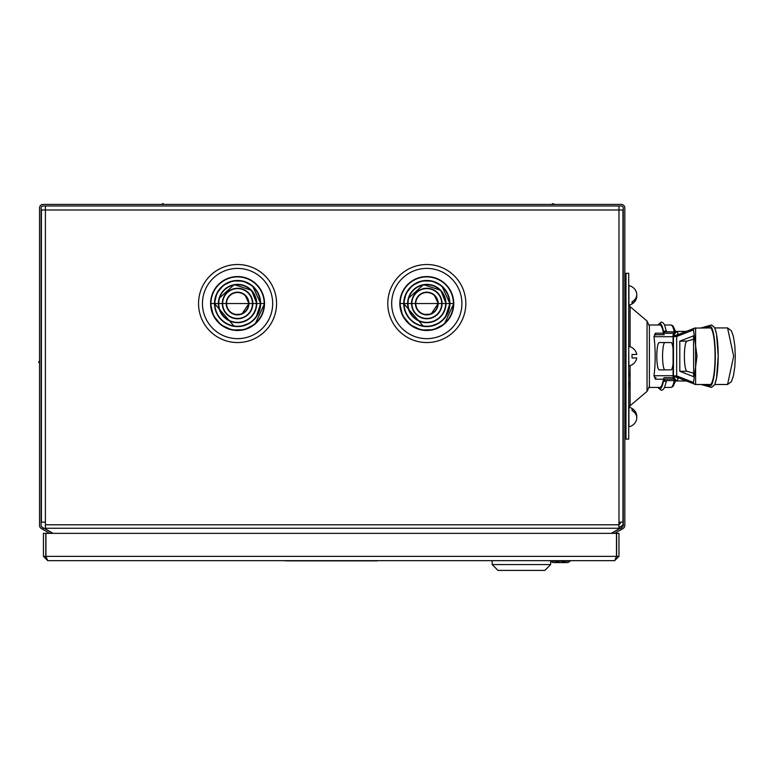 <?xml version="1.0" encoding="UTF-8"?>
<svg xmlns="http://www.w3.org/2000/svg" width="774" height="774" viewBox="0 0 774 774"><rect width="100%" height="100%" fill="white"/><g stroke="black" fill="none" stroke-linecap="round" stroke-linejoin="round"><path stroke-width="1.16" d="M39.542 363.47L38.7 362.058L39.542 360.655M611.566 533.354L622.277 527.171A1.954 1.954 0 0 0 623.254 525.478L623.254 207.935A1.954 1.954 0 0 0 621.309 205.99L43.054 205.99A1.954 1.954 0 0 0 41.109 207.935L41.109 525.478A1.954 1.954 0 0 0 42.077 527.171L43.45 527.955L42.667 529.31L49.671 533.354M614.691 533.354L623.06 528.516A3.512 3.512 0 0 0 624.821 525.478L624.821 207.935A3.512 3.512 0 0 0 621.309 204.423L43.054 204.423A3.512 3.512 0 0 0 39.542 207.935L39.542 525.478A3.512 3.512 0 0 0 41.303 528.516L42.667 529.31M52.787 533.354L43.45 527.955M620.912 527.955L621.696 529.31M41.109 354.744L41.399 209.986L45.395 209.986L45.395 205.99L618.968 205.99L618.968 209.986L622.964 209.986L622.964 522.131L618.968 522.131L618.968 528.913L611.286 533.354M618.968 522.131L618.968 209.986L45.395 209.986L45.395 528.913L53.077 533.354M45.395 522.131L41.399 522.131L41.109 519.306M41.399 209.986L41.399 522.131M41.109 495.892L41.109 369.372M618.968 527.094A4.683 4.683 0 0 0 623.254 522.421M618.968 524.337A1.954 1.954 0 0 0 620.525 522.421L620.525 522.131M566.781 562.611A4.296 4.296 0 0 1 563.607 561.218A4.296 4.296 0 0 0 570.022 561.131A4.296 4.296 0 0 1 566.781 562.611L554.097 562.611A4.296 4.296 0 0 0 557.27 561.218A4.296 4.296 0 0 1 554.097 562.611L566.781 562.611M614.672 560.666L47.736 560.666L45.927 556.371L45.927 533.354L616.481 533.354L616.481 556.371L614.672 560.666L618.968 556.371L618.968 533.354L616.626 533.354L616.626 556.371L618.968 556.371M43.45 556.371L45.792 556.371L45.792 533.354L43.45 533.354L43.45 556.371L47.736 560.666M45.792 556.371L46.276 557.667M616.626 556.371L616.239 557.27M550.856 561.131A1.364 1.364 0 0 0 550.682 560.966A1.364 1.364 0 0 1 550.856 561.131A4.296 4.296 0 0 0 554.097 562.611A4.296 4.296 0 0 1 550.856 561.131L563.675 561.131A1.364 1.364 0 0 1 564.71 560.666A1.364 1.364 0 0 0 563.675 561.131A4.296 4.296 0 0 1 557.193 561.131A1.364 1.364 0 0 0 556.167 560.666M571.048 560.666A1.364 1.364 0 0 0 570.022 561.131L563.675 561.131M544.828 570.419L498.011 570.419L492.158 564.565L550.682 564.565L544.828 570.419M649.396 386.303L647.054 391.363L647.054 321.055L649.396 326.115L649.396 341.576M625.992 356.204L625.992 439.119L628.72 439.119L628.72 273.29L625.992 273.29L625.992 356.204M628.72 368.966L628.72 367.853M628.72 382.646L628.72 376.319M628.914 376.319L628.72 370.446M628.72 389.012L628.914 382.337M628.72 422.556L628.72 412.823M628.914 425.303L628.72 423.591M628.914 423.368L628.72 422.604M714.799 384.494L727.55 384.494L733.684 356.204L727.55 327.924L714.799 327.924M695.603 327.924L695.603 384.494L710.135 384.494A28.29 4.915 -90 0 0 715.05 356.204A28.29 4.915 -90 0 0 710.135 327.924L694.723 328.089A1.954 1.935 68.6 0 0 693.494 329.908L676.669 336.506L676.669 375.903L678.585 377.857M693.543 335.752L693.678 376.696L679.804 371.268L679.804 341.141L693.804 335.752M664.585 387.426L670.874 387.426A31.212 5.418 -90 0 0 674.26 380.595M664.585 324.993L670.874 324.993L673.022 325.902L675.654 331.659M649.396 335.858L649.396 387.426L659.825 387.426A31.212 5.418 -90 0 0 663.492 379.212A5.853 1.016 90 0 1 664.179 377.664L673.119 377.664L664.179 377.664M654.098 375.719A1.954 1.925 -90 0 0 656.013 377.664A5.853 1.016 -90 0 0 655.326 379.212L653.972 375.748A7.808 1.355 90 0 1 654.098 375.719L673.07 375.719M673.07 336.7L654.098 336.7A7.808 1.355 90 0 1 653.972 336.661A31.212 5.418 90 0 1 653.972 375.748M653.972 336.661L655.326 333.207L663.492 333.207A31.212 5.418 -90 0 0 659.825 324.993L649.396 324.993M678.585 334.562L676.669 336.506L673.457 336.506L673.457 335.693L676.844 335.336A0.977 0.958 90 0 1 677.801 334.358A2.922 0.513 -90 0 0 677.298 331.427L676.96 331.427A3.899 3.841 90 0 0 673.119 335.336L673.119 377.083A3.899 3.841 90 0 0 676.96 380.982L673.07 377.083L673.07 335.336L676.96 331.427M655.326 333.207A5.853 1.016 -90 0 0 656.013 334.745L664.179 334.745A5.853 1.016 90 0 1 663.492 333.207M673.07 363.674A13.661 2.37 90 0 1 671.087 369.866L659.177 369.866A13.661 2.37 90 0 1 656.807 356.204A13.661 2.37 90 0 1 659.177 342.553L671.087 342.553A13.661 2.37 90 0 1 673.07 348.745M671.087 342.553L664.943 342.553A13.661 2.37 -90 0 0 662.563 356.204A13.661 2.37 -90 0 0 664.943 369.866M673.457 335.693L673.457 335.336A3.899 3.841 -90 0 1 677.298 331.427L686.199 331.427M686.199 380.982L676.96 380.982M695.052 338.789L686.877 341.141A15.083 2.622 -90 0 0 684.39 356.204A15.083 2.622 -90 0 0 686.877 371.268L695.052 373.619M677.898 377.722L695.42 384.465A1.954 1.935 -68.6 0 1 693.494 382.511L697.016 356.204L693.494 329.908M677.801 378.06A2.922 0.513 -90 0 1 677.298 380.982A3.899 3.841 -90 0 1 673.457 377.083L676.844 377.083A0.977 0.958 90 0 0 677.801 378.06L678.75 378.06M377.248 560.86L285.161 560.86M379.976 560.666L283.526 560.666M41.109 387.813L41.109 411.226M276.579 303.534A39.019 39.019 0 0 0 237.56 264.514A39.019 39.019 0 0 0 198.541 303.534A39.019 39.019 0 0 0 237.56 342.553A39.019 39.019 0 0 0 276.579 303.534M465.822 303.534A39.019 39.019 0 0 0 426.803 264.514A39.019 39.019 0 0 0 387.784 303.534A39.019 39.019 0 0 0 426.803 342.553A39.019 39.019 0 0 0 465.822 303.534M628.72 346.452L628.923 365.967A9.946 9.946 0 0 0 636.76 357.965L632.039 357.965L632.039 354.453L636.76 354.453A9.946 9.946 0 0 0 628.923 346.452M624.821 350.351L625.992 350.351M624.821 362.058L625.992 362.058M636.702 295.387A9.791 8.485 180 0 1 636.76 296.258A9.791 8.485 180 0 1 636.276 298.899A9.791 8.485 180 0 1 632.039 303.514L632.039 301.763A9.791 8.485 0 0 0 636.76 294.507A9.791 8.485 0 0 0 636.276 291.875A9.946 9.946 0 0 0 628.923 285.625L628.923 304.927M632.039 301.763L632.039 303.514M628.923 407.492L628.923 426.784A9.946 9.946 0 0 0 636.276 420.543A9.791 8.485 180 0 0 636.76 417.912A9.791 8.485 180 0 0 632.039 410.655L632.039 408.895A9.791 8.485 0 0 1 636.276 413.519A9.791 8.485 0 0 1 636.76 416.151A9.791 8.485 0 0 1 636.702 417.031M632.039 410.655L632.039 408.895M45.395 528.265L618.968 528.265M45.395 524.801L618.968 524.801M45.927 556.371L616.481 556.371M630.094 365.647L630.094 405.76L628.72 408.74M647.054 321.055L630.094 306.649L630.094 346.762M673.651 333.284L664.179 333.284A1.461 1.442 -90 0 1 665.621 331.823L675.267 331.823M664.179 333.284A4.392 0.764 90 0 1 663.666 332.133A1.461 1.064 -10.7 0 1 666.54 331.823L664.518 324.857L663.144 322.855L661.267 322.071L657.948 324.993M658.152 387.426A32.682 5.679 -90 0 0 659.825 388.887A32.682 5.679 -90 0 0 663.666 380.286A1.461 1.064 10.7 0 0 666.54 380.595L664.518 387.561L663.144 389.564L661.267 390.348L657.948 387.426M663.666 380.286A4.392 0.764 90 0 1 664.179 379.134A1.461 1.442 90 0 0 665.621 380.595L675.267 380.595M713.018 326.454A29.751 5.166 90 0 1 718.185 356.204A29.751 5.166 90 0 1 713.018 385.955M704.921 384.494L709.874 385.926A29.751 5.166 -90 0 0 710.135 385.955A29.751 5.166 -90 0 0 715.302 356.204A29.751 5.166 -90 0 0 710.135 326.454A29.751 5.166 -90 0 0 709.874 326.493A1.461 1.442 -106 0 1 711.238 325.032M709.874 385.926A1.461 1.442 106 0 0 711.238 387.377M655.326 379.212L663.492 379.212M663.666 332.133A32.682 5.679 -90 0 0 659.825 323.532A32.682 5.679 -90 0 0 658.152 324.993M678.75 334.358L677.801 334.358M664.179 379.134L673.651 379.134M674.26 331.823A31.212 5.418 -90 0 0 670.874 324.993M656.013 334.745A1.954 1.925 90 0 0 654.098 336.7M676.844 335.336L673.119 335.336M676.844 377.083L673.119 377.083M673.457 376.715L673.457 336.506M686.877 341.141L679.804 341.141M686.877 371.268L679.804 371.268M695.42 327.953A1.954 1.935 68.6 0 0 694.723 328.089L677.898 334.687M709.874 326.493L704.921 327.924M673.457 375.903L676.669 375.903L693.494 382.511M625.992 333.371L624.821 333.371M624.821 379.047L625.992 379.047M625.992 369.324L624.821 369.324M624.821 364.622L625.992 364.622M625.992 347.787L624.821 347.787M624.821 343.085L625.992 343.085M272.68 303.534A35.12 35.12 0 0 0 237.56 268.414A35.12 35.12 0 0 0 202.449 303.534A35.12 35.12 0 0 0 237.56 338.654A35.12 35.12 0 0 0 272.68 303.534M264.534 303.534A26.964 26.964 0 0 0 237.56 276.57A26.964 26.964 0 0 0 210.596 303.534A26.964 26.964 0 0 0 237.56 330.498A26.964 26.964 0 0 0 264.534 303.534M264.195 303.534A26.626 26.626 0 0 0 237.56 276.908A26.626 26.626 0 0 0 210.934 303.534A26.626 26.626 0 0 0 237.56 330.159A26.626 26.626 0 0 0 264.195 303.534M260.625 303.534A23.065 23.065 0 0 0 237.56 280.469A23.065 23.065 0 0 0 214.495 303.534A23.065 23.065 0 0 0 237.56 326.599A23.065 23.065 0 0 0 260.625 303.534M260.287 303.534A22.727 22.727 0 0 0 237.56 280.807A22.727 22.727 0 0 0 214.833 303.534A22.727 22.727 0 0 0 237.56 326.26A22.727 22.727 0 0 0 260.287 303.534M256.726 303.534A19.166 19.166 0 0 0 237.56 284.368A19.166 19.166 0 0 0 218.394 303.534A19.166 19.166 0 0 0 237.56 322.7A19.166 19.166 0 0 0 256.726 303.534M256.387 303.534A18.828 18.828 0 0 0 237.56 284.706A18.828 18.828 0 0 0 218.732 303.534A18.828 18.828 0 0 0 237.56 322.361A18.828 18.828 0 0 0 256.387 303.534M252.827 303.534A15.267 15.267 0 0 0 237.56 288.267A15.267 15.267 0 0 0 222.302 303.534A15.267 15.267 0 0 0 237.56 318.791A15.267 15.267 0 0 0 252.827 303.534M252.488 303.534A14.929 14.929 0 0 0 237.56 288.605A14.929 14.929 0 0 0 222.641 303.534A14.929 14.929 0 0 0 237.56 318.462A14.929 14.929 0 0 0 252.488 303.534M248.918 303.534A11.358 11.358 0 0 0 237.56 292.175A11.358 11.358 0 0 0 226.202 303.534A11.358 11.358 0 0 0 237.56 314.892A11.358 11.358 0 0 0 248.918 303.534M248.58 303.534A11.02 11.02 0 0 0 237.56 292.514A11.02 11.02 0 0 0 226.54 303.534A11.02 11.02 0 0 0 237.56 314.554A11.02 11.02 0 0 0 248.58 303.534M461.914 303.534A35.12 35.12 0 0 0 426.803 268.414A35.12 35.12 0 0 0 391.683 303.534A35.12 35.12 0 0 0 426.803 338.654A35.12 35.12 0 0 0 461.914 303.534M453.767 303.534A26.964 26.964 0 0 0 426.803 276.57A26.964 26.964 0 0 0 399.829 303.534A26.964 26.964 0 0 0 426.803 330.498A26.964 26.964 0 0 0 453.767 303.534M453.429 303.534A26.626 26.626 0 0 0 426.803 276.908A26.626 26.626 0 0 0 400.168 303.534A26.626 26.626 0 0 0 426.803 330.159A26.626 26.626 0 0 0 453.429 303.534M449.868 303.534A23.065 23.065 0 0 0 426.803 280.469A23.065 23.065 0 0 0 403.738 303.534A23.065 23.065 0 0 0 426.803 326.599A23.065 23.065 0 0 0 449.868 303.534M449.53 303.534A22.727 22.727 0 0 0 426.803 280.807A22.727 22.727 0 0 0 404.076 303.534A22.727 22.727 0 0 0 426.803 326.26A22.727 22.727 0 0 0 449.53 303.534M445.959 303.534A19.166 19.166 0 0 0 426.803 284.368A19.166 19.166 0 0 0 407.637 303.534A19.166 19.166 0 0 0 426.803 322.7A19.166 19.166 0 0 0 445.959 303.534M445.631 303.534A18.828 18.828 0 0 0 426.803 284.706A18.828 18.828 0 0 0 407.975 303.534A18.828 18.828 0 0 0 426.803 322.361A18.828 18.828 0 0 0 445.631 303.534M442.06 303.534A15.267 15.267 0 0 0 426.803 288.267A15.267 15.267 0 0 0 411.536 303.534A15.267 15.267 0 0 0 426.803 318.791A15.267 15.267 0 0 0 442.06 303.534M441.722 303.534A14.929 14.929 0 0 0 426.803 288.605A14.929 14.929 0 0 0 411.874 303.534A14.929 14.929 0 0 0 426.803 318.462A14.929 14.929 0 0 0 441.722 303.534M438.161 303.534A11.358 11.358 0 0 0 426.803 292.175A11.358 11.358 0 0 0 415.435 303.534A11.358 11.358 0 0 0 426.803 314.892A11.358 11.358 0 0 0 438.161 303.534M437.823 303.534A11.02 11.02 0 0 0 426.803 292.514A11.02 11.02 0 0 0 415.773 303.534A11.02 11.02 0 0 0 426.803 314.554A11.02 11.02 0 0 0 437.823 303.534M164.252 204.423L162.84 203.581L161.437 204.423M554.436 204.423L553.023 203.581L551.62 204.423M550.682 560.666L550.682 564.565M492.158 560.666L492.158 564.565M647.054 391.363L630.094 405.76M630.094 306.649L628.72 303.679M727.56 384.494L731.391 381.65L733.423 375.825L734.807 366.895L735.3 356.204L734.807 345.514L733.423 336.593L731.391 330.769L727.56 327.924M701.07 327.924L711.577 324.993L714.673 327.644L716.521 334.068L718.204 355.943L716.54 378.225L714.731 384.659L711.577 387.426L701.07 384.494M675.654 380.76L673.032 386.507L670.874 387.426M624.821 379.56L625.992 379.56M624.821 332.849L625.992 332.849M210.538 303.534L264.582 303.534L255.11 324.083L244.284 329.705L232.084 329.995L220.996 324.887L213.295 315.424L210.538 303.534M214.446 303.534L216.797 293.365L223.396 285.267L232.877 280.894L243.307 281.146L252.576 285.954L260.683 303.534L256.049 317.417L250.254 322.855L240.82 326.425L234.309 326.425L214.446 303.534M218.345 303.534L219.023 298.464L234.261 284.6L251.569 290.376L256.774 303.534L218.345 303.534M222.244 303.534L252.875 303.534L222.244 303.534M226.153 303.534L227.314 298.512L230.565 294.517L235.248 292.359L240.404 292.475L244.971 294.855L248.976 303.534L241.759 314.147L234.377 314.496L231.445 313.17L227.924 309.648L226.153 303.534M399.781 303.534L453.816 303.534L444.344 324.083L433.517 329.705L421.317 329.995L410.239 324.887L402.538 315.424L399.781 303.534M403.68 303.534L406.04 293.365L412.629 285.267L422.111 280.894L432.55 281.146L441.819 285.954L449.917 303.534L445.292 317.417L439.497 322.855L430.054 326.425L423.542 326.425L403.68 303.534M407.579 303.534L408.266 298.464L423.494 284.6L440.812 290.376L446.017 303.534L407.579 303.534M411.487 303.534L442.118 303.534L411.487 303.534M415.386 303.534L416.547 298.512L419.808 294.517L424.481 292.359L429.638 292.475L434.214 294.855L438.21 303.534L431.002 314.147L423.62 314.496L420.688 313.17L417.167 309.648L415.386 303.534M624.821 301.241L625.992 301.241M629.001 305.12A9.946 9.946 0 0 0 636.276 298.899M624.821 289.534L625.992 289.534M624.821 411.178L625.992 411.178M636.276 413.519A9.946 9.946 0 0 0 629.001 407.288M624.821 422.885L625.992 422.885"/></g></svg>
